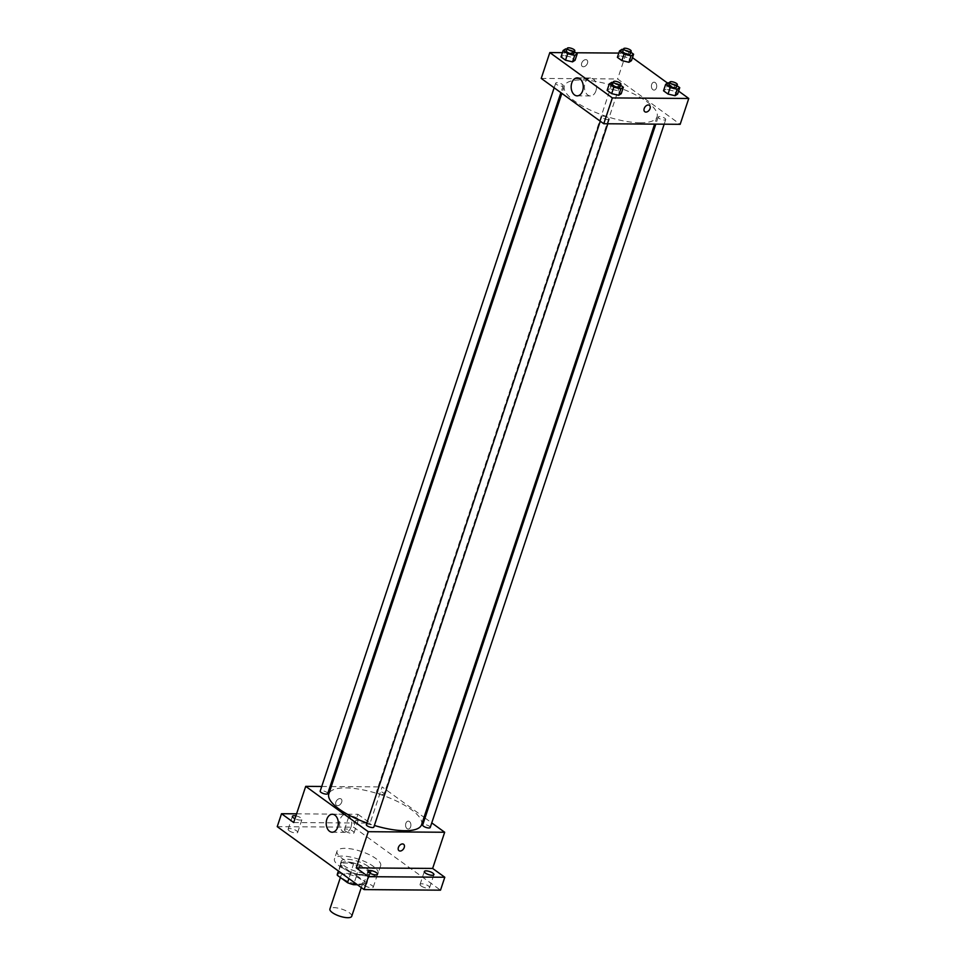 <?xml version="1.0" encoding="UTF-8"?>
<svg xmlns="http://www.w3.org/2000/svg" width="966" height="966" viewBox="0 0 966 966"><rect width="100%" height="100%" fill="white"/><g stroke="black" fill="none" stroke-linecap="round" stroke-linejoin="round"><path stroke-width="0.72" stroke-dasharray="4.83 3.62" d="M351.721 916.287A11.495 3.683 18.4 0 0 341.976 909.175A11.495 3.683 18.4 0 0 329.901 909.03M358.941 884.107A11.495 3.683 18.4 0 0 362.902 882.707A11.495 3.683 18.4 0 0 353.158 875.582A11.495 3.683 18.4 0 0 341.083 875.45A11.495 3.683 18.4 0 0 346.77 880.932A11.495 3.683 18.4 0 0 358.941 884.107M337.943 873.361L350.404 873.457A15.444 4.951 18.4 0 1 356.442 875.45L359.883 865.113A15.444 4.951 18.4 0 0 353.834 863.121L341.384 863.024L337.943 873.361A15.444 4.951 18.4 0 0 337.339 874.206M356.442 875.45L366.633 882.839A15.444 4.951 18.4 0 1 366.645 883.95A15.444 4.951 18.4 0 1 366.029 884.784L357.36 884.723M359.883 865.113L370.075 872.503L366.633 882.839M366.029 884.784L369.471 874.447L357.022 874.363L354.305 882.513M369.471 874.447A15.444 4.951 18.4 0 0 370.075 873.614A15.444 4.951 18.4 0 0 370.075 872.503M341.384 863.024A15.444 4.951 18.4 0 0 340.781 863.87A15.444 4.951 18.4 0 0 340.781 864.968L338.704 871.199M357.022 874.363A15.444 4.951 18.4 0 1 350.972 872.358L340.781 864.968M367.104 868.82A15.806 5.059 -161.6 0 1 370.425 873.735A15.806 5.059 -161.6 0 1 353.834 873.542A15.806 5.059 -161.6 0 1 340.43 863.749A15.806 5.059 -161.6 0 1 351.117 862.384A15.806 5.059 -161.6 0 1 367.104 868.82M367.961 866.236A15.806 5.059 18.4 0 0 351.974 859.8A15.806 5.059 18.4 0 0 341.288 861.165A15.806 5.059 18.4 0 0 349.112 868.7A15.806 5.059 18.4 0 0 365.836 873.083A15.806 5.059 18.4 0 0 371.282 871.151A15.806 5.059 18.4 0 0 367.961 866.236M350.972 872.358L348.895 878.589M353.834 863.121L350.404 873.457M370.183 876.234A22.991 7.366 18.4 0 0 378.104 873.409A22.991 7.366 18.4 0 0 358.615 859.172A22.991 7.366 18.4 0 0 334.465 858.895A22.991 7.366 18.4 0 0 345.852 869.859A22.991 7.366 18.4 0 0 370.183 876.234M372.767 868.482A22.991 7.366 18.4 0 0 380.689 865.657A22.991 7.366 18.4 0 0 361.187 851.42A22.991 7.366 18.4 0 0 337.049 851.143A22.991 7.366 18.4 0 0 348.436 862.119A22.991 7.366 18.4 0 0 372.767 868.482M289.172 830.784A5.035 1.618 18.4 0 0 294.268 832.837A5.035 1.618 18.4 0 0 297.673 832.402A5.035 1.618 18.4 0 0 293.398 829.275A5.035 1.618 18.4 0 0 288.11 829.214A5.035 1.618 18.4 0 0 289.172 830.784M364.75 885.556A5.035 1.618 18.4 0 0 369.833 887.609A5.035 1.618 18.4 0 0 373.238 887.174A5.035 1.618 18.4 0 0 368.976 884.059A5.035 1.618 18.4 0 0 363.687 883.999A5.035 1.618 18.4 0 0 364.75 885.556M421.116 885.967A5.035 1.618 18.4 0 0 426.211 888.02A5.035 1.618 18.4 0 0 429.616 887.585A5.035 1.618 18.4 0 0 425.342 884.47A5.035 1.618 18.4 0 0 420.065 884.409A5.035 1.618 18.4 0 0 421.116 885.967M345.55 831.195A5.035 1.618 18.4 0 0 350.646 833.247A5.035 1.618 18.4 0 0 354.051 832.813A5.035 1.618 18.4 0 0 349.777 829.697A5.035 1.618 18.4 0 0 344.488 829.637A5.035 1.618 18.4 0 0 345.55 831.195M277.23 826.642L353.641 827.198L440.508 890.169M296.586 813.831L357.939 814.29L353.641 827.198M357.939 814.29L370.099 823.104L382.125 786.928L424.038 817.296M425.016 818.009L431.754 822.887M410.635 826.824A3.949 2.669 -89.6 0 0 408.268 821.148A3.949 2.669 -89.6 0 0 405.575 825.073A3.949 2.669 -89.6 0 0 408.22 829.045A3.949 2.669 -89.6 0 0 410.635 826.824A3.949 2.669 -89.6 0 0 408.268 821.148A3.949 2.669 -89.6 0 0 405.575 825.073A3.949 2.669 -89.6 0 0 408.22 829.045A3.949 2.669 -89.6 0 0 410.635 826.824M295.898 815.884A5.035 1.618 -161.6 0 1 300.909 817.912A5.035 1.618 -161.6 0 1 301.972 819.482A5.035 1.618 -161.6 0 1 294.956 818.721M357.287 818.335A5.035 1.618 -161.6 0 1 358.338 819.893A5.035 1.618 -161.6 0 1 354.945 820.327A5.035 1.618 -161.6 0 1 349.849 818.274A5.035 1.618 -161.6 0 1 348.786 816.717A5.035 1.618 -161.6 0 1 352.192 816.282A5.035 1.618 -161.6 0 1 357.287 818.335M293.688 822.537L370.099 823.104M421.562 824.735A48.868 15.649 18.4 0 0 380.133 794.463A48.868 15.649 18.4 0 0 328.826 793.883M366.851 822.984A48.868 15.649 18.4 0 0 374.385 825.471M321.726 786.481L330.058 786.541M331.266 786.553L382.125 786.928M327.703 793.629A3.961 1.268 18.4 0 0 324.335 791.178A3.961 1.268 18.4 0 0 320.181 791.13M430.22 827.5A3.961 1.268 18.4 0 0 426.851 825.036A3.961 1.268 18.4 0 0 422.685 824.988M382.705 794.535A3.961 1.268 18.4 0 0 384.082 794.052A3.961 1.268 18.4 0 0 380.713 791.589A3.961 1.268 18.4 0 0 376.547 791.54A3.961 1.268 18.4 0 0 378.515 793.436A3.961 1.268 18.4 0 0 382.705 794.535M366.319 824.578A3.961 1.268 -161.6 0 1 367.684 824.095A3.961 1.268 -161.6 0 1 371.874 825.193A3.961 1.268 -161.6 0 1 373.842 827.077M337.593 805.704A3.949 2.632 125.9 0 0 341.36 802.951A3.949 2.632 125.9 0 0 341.083 798.942A3.949 2.632 125.9 0 0 336.639 800.609A3.949 2.632 125.9 0 0 336.446 805.354A3.949 2.632 125.9 0 0 337.593 805.704A3.949 2.632 125.9 0 0 341.36 802.951A3.949 2.632 125.9 0 0 341.095 798.954A3.949 2.632 125.9 0 0 336.639 800.609A3.949 2.632 125.9 0 0 336.446 805.354A3.949 2.632 125.9 0 0 337.593 805.704M398.994 850.684L398.994 850.684A3.949 2.632 -54.1 0 1 398.716 846.675A3.949 2.632 -54.1 0 1 402.496 843.934A3.949 2.632 -54.1 0 1 403.631 844.284L403.631 844.284M350.96 827.27A8.984 6.062 90.4 0 1 345.454 832.318A8.984 6.062 90.4 0 1 339.464 823.298A8.984 6.062 90.4 0 1 345.587 814.362A8.984 6.062 90.4 0 1 350.96 827.27M640.229 122.767A48.868 15.649 18.4 0 0 657.061 116.789A48.868 15.649 18.4 0 0 615.644 86.517A48.868 15.649 18.4 0 0 564.337 85.938A48.868 15.649 18.4 0 0 588.523 109.243A48.868 15.649 18.4 0 0 640.229 122.767M603.182 116.137A3.961 1.268 -161.6 0 1 607.385 117.236A3.961 1.268 -161.6 0 1 609.353 119.132A3.961 1.268 -161.6 0 1 605.187 119.084A3.961 1.268 -161.6 0 1 601.818 116.632A3.961 1.268 -161.6 0 1 603.182 116.137M618.216 86.59A3.961 1.268 18.4 0 0 619.58 86.095A3.961 1.268 18.4 0 0 616.211 83.644A3.961 1.268 18.4 0 0 612.058 83.595A3.961 1.268 18.4 0 0 614.014 85.491A3.961 1.268 18.4 0 0 618.216 86.59M664.354 120.026A3.961 1.268 18.4 0 0 665.719 119.543A3.961 1.268 18.4 0 0 662.362 117.091A3.961 1.268 18.4 0 0 658.196 117.043A3.961 1.268 18.4 0 0 660.152 118.939A3.961 1.268 18.4 0 0 664.354 120.026M561.838 86.167A3.961 1.268 18.4 0 0 563.202 85.684A3.961 1.268 18.4 0 0 559.845 83.233A3.961 1.268 18.4 0 0 555.679 83.185A3.961 1.268 18.4 0 0 557.648 85.068A3.961 1.268 18.4 0 0 561.838 86.167M541.226 78.415L617.636 78.983L680.173 124.312M618.795 53.082L626.234 53.142L617.636 78.983M626.234 53.142L632.452 57.646M667.578 83.112L678.591 91.094M656.445 87.87A3.949 2.669 -89.6 0 0 654.091 82.195A3.949 2.669 -89.6 0 0 651.398 86.119A3.949 2.669 -89.6 0 0 654.03 90.092A3.949 2.669 -89.6 0 0 656.445 87.87A3.949 2.669 -89.6 0 0 654.091 82.195A3.949 2.669 -89.6 0 0 651.398 86.119A3.949 2.669 -89.6 0 0 654.03 90.092A3.949 2.669 -89.6 0 0 656.445 87.87M563.528 55.328L561.005 56.922L563.528 55.328L570.556 56.994L575.072 60.266L570.556 56.994L563.528 55.328L565.678 48.868M666.045 89.186L663.521 90.78L666.045 89.186L673.073 90.852L677.589 94.125L673.073 90.852L666.045 89.186L668.182 82.726M562.417 52.671L575.784 52.768M619.894 55.738L617.383 57.344L619.894 55.738L626.934 57.405L631.438 60.677L626.934 57.405L619.894 55.738L622.044 49.278M609.667 88.775L607.143 90.369L609.667 88.775L616.694 90.442L621.21 93.714L616.694 90.442L609.667 88.775L611.816 82.315M583.404 66.751A3.949 2.632 125.9 0 0 587.171 63.998A3.949 2.632 125.9 0 0 586.905 59.989A3.949 2.632 125.9 0 0 582.462 61.655A3.949 2.632 125.9 0 0 582.269 66.388A3.949 2.632 125.9 0 0 583.404 66.751A3.949 2.632 125.9 0 0 587.171 63.998A3.949 2.632 125.9 0 0 586.905 59.989A3.949 2.632 125.9 0 0 582.462 61.655A3.949 2.632 125.9 0 0 582.269 66.4A3.949 2.632 125.9 0 0 583.404 66.751M644.805 111.73L644.805 111.73A3.949 2.632 -54.1 0 1 644.539 107.721A3.949 2.632 -54.1 0 1 648.307 104.968A3.949 2.632 -54.1 0 1 649.442 105.33L649.442 105.33M595.913 90.901A8.984 6.062 90.4 0 1 590.419 95.948A8.984 6.062 90.4 0 1 584.43 86.928A8.984 6.062 90.4 0 1 590.552 77.992A8.984 6.062 90.4 0 1 595.913 90.901M613.132 82.629L618.844 83.982L620.619 85.262M620.087 86.831A3.961 1.268 18.4 0 0 616.731 84.38A3.961 1.268 18.4 0 0 612.565 84.332M618.844 83.982L616.694 90.442M566.994 49.181L572.705 50.534L574.468 51.814M573.949 53.384A3.961 1.268 18.4 0 0 570.592 50.932A3.961 1.268 18.4 0 0 566.426 50.884M572.705 50.534L570.556 56.994M669.51 83.04L675.222 84.392L676.985 85.672M676.466 87.254A3.961 1.268 18.4 0 0 673.097 84.791A3.961 1.268 18.4 0 0 668.943 84.742M675.222 84.392L673.073 90.852M623.36 49.592L629.083 50.944L630.846 52.224M630.327 53.806A3.961 1.268 18.4 0 0 626.958 51.343A3.961 1.268 18.4 0 0 622.792 51.295M629.083 50.944L626.934 57.405M361.284 887.573L362.902 882.707M340.394 877.514L341.083 875.45M341.288 861.165L340.43 863.749M371.282 871.151L370.425 873.735M340.781 863.87L338.402 870.982M370.075 873.614L366.645 883.95M337.049 851.143L334.465 858.895M380.689 865.657L378.104 873.409M354.051 832.813L358.338 819.893M344.488 829.637L348.786 816.717M429.616 887.585L433.915 874.677M420.065 884.409L424.352 871.489M373.238 887.174L377.537 874.254M363.687 883.999L367.986 871.078M297.673 832.402L301.972 819.482M288.11 829.214L292.408 816.294M345.587 814.362L332.328 814.266M345.454 832.318L332.195 832.221M564.337 85.938L561.862 93.376M657.061 116.789L654.622 124.119M607.807 123.781L609.353 119.132M600.284 121.233L601.818 116.632M612.058 83.595L376.547 791.54M619.58 86.095L384.082 794.052M658.196 117.043L655.829 124.131M665.719 119.543L664.173 124.191M555.679 83.185L554.146 87.785M563.202 85.684L560.884 92.664M590.552 77.992L577.294 77.884M590.419 95.948L577.161 95.851"/><path stroke-width="1.45" d="M340.394 877.514L329.901 909.03A11.495 3.683 18.4 0 0 335.6 914.512A11.495 3.683 18.4 0 0 347.76 917.7A11.495 3.683 18.4 0 0 351.721 916.287L361.284 887.573M348.895 878.589L347.531 882.695L337.339 875.305A15.444 4.951 18.4 0 1 337.339 874.206L338.402 870.982M357.36 884.723L353.58 884.699A15.444 4.951 18.4 0 1 347.531 882.695M354.305 882.513L353.58 884.699M338.704 871.199L337.339 875.305M431.754 822.887L444.674 832.257L432.635 868.434L444.795 877.249L440.508 890.169L364.097 889.601L277.23 826.642L281.529 813.722L296.586 813.831M424.038 817.296L425.016 818.009M432.853 873.107A5.035 1.618 -161.6 0 1 433.915 874.677A5.035 1.618 -161.6 0 1 430.51 875.111A5.035 1.618 -161.6 0 1 425.414 873.059A5.035 1.618 -161.6 0 1 424.352 871.489A5.035 1.618 -161.6 0 1 427.757 871.054A5.035 1.618 -161.6 0 1 432.853 873.107M376.474 872.696A5.035 1.618 -161.6 0 1 377.537 874.254A5.035 1.618 -161.6 0 1 374.132 874.689A5.035 1.618 -161.6 0 1 369.048 872.636A5.035 1.618 -161.6 0 1 367.986 871.078A5.035 1.618 -161.6 0 1 371.391 870.644A5.035 1.618 -161.6 0 1 376.474 872.696M432.635 868.434L356.225 867.866L368.384 876.681L364.097 889.601M444.795 877.249L368.384 876.681M444.674 832.257L368.263 831.702L356.225 867.866M368.263 831.702L305.715 786.36L293.688 822.537L281.529 813.722M337.689 827.174A8.984 6.062 90.4 0 1 332.195 832.221A8.984 6.062 90.4 0 1 326.206 823.201A8.984 6.062 90.4 0 1 332.328 814.266A8.984 6.062 90.4 0 1 337.689 827.174M294.956 818.721A5.035 1.618 -161.6 0 1 293.471 817.864A5.035 1.618 -161.6 0 1 292.408 816.294A5.035 1.618 -161.6 0 1 295.898 815.884M374.385 825.471A48.868 15.649 18.4 0 0 404.73 830.724A48.868 15.649 18.4 0 0 421.562 824.735L654.622 124.119M561.862 93.376L328.826 793.883A48.868 15.649 18.4 0 0 366.851 822.984M305.715 786.36L321.726 786.481M330.058 786.541L331.266 786.553M554.146 87.785L320.181 791.13A3.961 1.268 18.4 0 0 322.137 793.026A3.961 1.268 18.4 0 0 326.339 794.124A3.961 1.268 18.4 0 0 327.703 793.629L560.884 92.664M655.829 124.131L422.685 824.988A3.961 1.268 18.4 0 0 424.654 826.884A3.961 1.268 18.4 0 0 428.856 827.983A3.961 1.268 18.4 0 0 430.22 827.5L664.173 124.191M607.807 123.781L373.842 827.077A3.961 1.268 -161.6 0 1 369.676 827.029A3.961 1.268 -161.6 0 1 366.319 824.578L600.284 121.233M402.496 843.934A3.949 2.632 -54.1 0 1 403.631 844.284A3.949 2.632 -54.1 0 1 403.438 849.029A3.949 2.632 -54.1 0 1 398.994 850.684A3.949 2.632 -54.1 0 1 398.729 846.675A3.949 2.632 -54.1 0 1 402.496 843.934M403.631 844.284A3.949 2.632 -54.1 0 1 403.438 849.029A3.949 2.632 -54.1 0 1 398.994 850.684M678.591 91.094L688.77 98.472L680.173 124.312L603.762 123.745L541.226 78.415L549.823 52.575L562.417 52.671M632.452 57.646L667.578 83.112M575.072 60.266L572.548 61.872L565.521 60.194L561.005 56.922L565.521 60.194L572.548 61.872L575.072 60.266L577.221 53.806L574.698 55.412L567.67 53.734L563.154 50.461L565.678 48.868L566.994 49.181M677.589 94.125L675.065 95.731L668.037 94.052L663.521 90.78L668.037 94.052L675.065 95.731L677.589 94.125L679.738 87.664L677.214 89.27L670.187 87.592L665.671 84.32L668.182 82.726L669.51 83.04M575.784 52.768L618.795 53.082M688.77 98.472L612.359 97.916L549.823 52.575M631.438 60.677L628.926 62.283L621.887 60.604L617.383 57.344L621.887 60.604L628.926 62.283L631.438 60.677L633.587 54.217L631.076 55.823L624.036 54.156L619.532 50.884L622.044 49.278L623.36 49.592M621.21 93.714L618.687 95.308L611.659 93.642L607.143 90.369L611.659 93.642L618.687 95.308L621.21 93.714L623.36 87.254L620.836 88.848L613.808 87.181L609.292 83.909L611.816 82.315L613.132 82.629M612.359 97.916L603.762 123.745M582.655 90.804A8.984 6.062 90.4 0 1 577.161 95.851A8.984 6.062 90.4 0 1 571.16 86.831A8.984 6.062 90.4 0 1 577.294 77.884A8.984 6.062 90.4 0 1 582.655 90.804M648.307 104.98A3.949 2.632 -54.1 0 1 649.442 105.33A3.949 2.632 -54.1 0 1 649.261 110.076A3.949 2.632 -54.1 0 1 644.805 111.73A3.949 2.632 -54.1 0 1 644.539 107.721A3.949 2.632 -54.1 0 1 648.307 104.98M649.442 105.33A3.949 2.632 -54.1 0 1 649.261 110.076A3.949 2.632 -54.1 0 1 644.805 111.73M620.619 85.262L623.36 87.254M613.422 81.748L612.565 84.332A3.961 1.268 18.4 0 0 614.533 86.228A3.961 1.268 18.4 0 0 618.723 87.314A3.961 1.268 18.4 0 0 620.087 86.831L620.945 84.247A3.961 1.268 18.4 0 0 617.588 81.796A3.961 1.268 18.4 0 0 613.422 81.748A3.961 1.268 18.4 0 0 615.39 83.644A3.961 1.268 18.4 0 0 619.58 84.73A3.961 1.268 18.4 0 0 620.945 84.247M620.836 88.848L618.687 95.308M613.808 87.181L611.659 93.642M609.292 83.909L607.143 90.369M574.468 51.814L577.221 53.806M567.284 48.3L566.426 50.884A3.961 1.268 18.4 0 0 568.382 52.78A3.961 1.268 18.4 0 0 572.584 53.879A3.961 1.268 18.4 0 0 573.949 53.384L574.806 50.8A3.961 1.268 18.4 0 0 571.449 48.348A3.961 1.268 18.4 0 0 567.284 48.3A3.961 1.268 18.4 0 0 569.252 50.196A3.961 1.268 18.4 0 0 573.442 51.295A3.961 1.268 18.4 0 0 574.806 50.8M574.698 55.412L572.548 61.872M567.67 53.734L565.521 60.194M563.154 50.461L561.005 56.922M676.985 85.672L679.738 87.664M669.8 82.158L668.943 84.742A3.961 1.268 18.4 0 0 670.899 86.638A3.961 1.268 18.4 0 0 675.101 87.737A3.961 1.268 18.4 0 0 676.466 87.254L677.323 84.67A3.961 1.268 18.4 0 0 673.966 82.207A3.961 1.268 18.4 0 0 669.8 82.158A3.961 1.268 18.4 0 0 671.756 84.054A3.961 1.268 18.4 0 0 675.958 85.153A3.961 1.268 18.4 0 0 677.323 84.67M677.214 89.27L675.065 95.731M670.187 87.592L668.037 94.052M665.671 84.32L663.521 90.78M630.846 52.224L633.587 54.217M623.662 48.711L622.792 51.295A3.961 1.268 18.4 0 0 624.76 53.19A3.961 1.268 18.4 0 0 628.963 54.289A3.961 1.268 18.4 0 0 630.327 53.806L631.184 51.222A3.961 1.268 18.4 0 0 627.815 48.759A3.961 1.268 18.4 0 0 623.662 48.711A3.961 1.268 18.4 0 0 625.618 50.606A3.961 1.268 18.4 0 0 629.82 51.705A3.961 1.268 18.4 0 0 631.184 51.222M631.076 55.823L628.926 62.283M624.036 54.156L621.887 60.604M619.532 50.884L617.383 57.344"/></g></svg>
